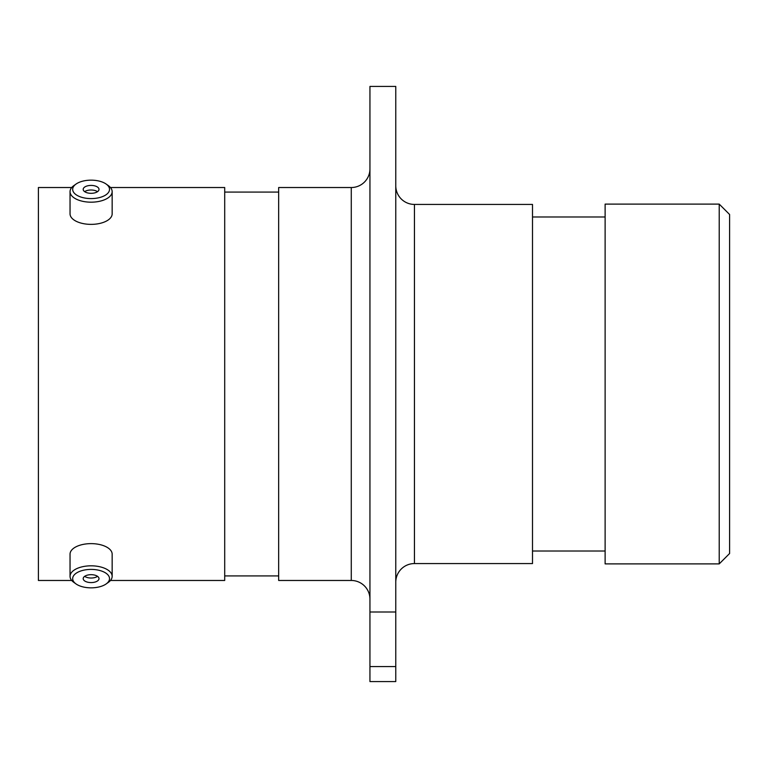 <?xml version="1.0" encoding="UTF-8"?>
<svg xmlns="http://www.w3.org/2000/svg" width="768" height="768" viewBox="0 0 768 768"><rect width="100%" height="100%" fill="white"/><g stroke="black" fill="none" stroke-linecap="round" stroke-linejoin="round"><path stroke-width="1.15" d="M369.946 168.845A18.672 18.672 0 0 1 351.274 187.526L278.659 187.526L278.659 580.474L351.274 580.474L351.274 187.526M369.946 599.155A18.672 18.672 0 0 0 351.274 580.474M395.77 582.24A18.672 18.672 0 0 1 414.451 563.568L532.502 563.568L532.502 204.432L414.451 204.432L414.451 563.568M395.77 185.76A18.672 18.672 0 0 0 414.451 204.432M719.222 204.115L729.6 214.493L729.6 553.507L719.222 563.885L719.222 204.115L605.117 204.115L605.117 563.885L719.222 563.885M369.946 86.419L395.77 86.419L395.77 612L369.946 612L369.946 86.419M605.117 216.979L532.502 216.979M605.117 551.021L532.502 551.021M278.659 192.086L224.707 192.086M278.659 575.914L224.707 575.914M110.467 580.474L224.707 580.474L224.707 187.526L110.467 187.526M71.731 187.526L38.4 187.526L38.4 580.474L71.731 580.474M369.946 666.557L395.77 666.557L395.77 681.581L369.946 681.581L369.946 612M395.77 666.557L395.77 612M76.138 183.994A18.422 9.216 0 0 0 76.051 184.051A18.422 9.216 0 0 0 80.4 196.877A18.422 9.216 0 0 0 106.061 194.755A18.422 9.216 0 0 0 106.138 184.051A18.422 9.216 0 0 0 76.138 183.994M106.138 184.051L108.288 185.578A21.062 10.531 180 0 1 112.157 191.654A21.062 10.531 180 0 1 108.192 197.798A21.062 10.531 180 0 1 84.643 201.677A21.062 10.531 180 0 1 70.042 191.654A21.062 10.531 180 0 1 73.901 185.578A21.062 10.531 180 0 1 73.997 185.51M97.517 191.683A7.901 3.955 0 0 0 99.005 189.37A7.901 3.955 0 0 0 93.523 185.606A7.901 3.955 0 0 0 84.682 187.066A7.901 3.955 0 0 0 83.194 189.37A7.901 3.955 0 0 0 88.675 193.133A7.901 3.955 0 0 0 97.517 191.683A7.901 3.955 0 0 0 84.682 191.626A7.901 3.955 0 0 0 84.643 191.654M112.157 191.654L112.157 213.85A21.062 10.531 180 0 1 108.192 219.994A21.062 10.531 180 0 1 84.643 223.862A21.062 10.531 180 0 1 70.042 213.85L70.042 191.654M76.138 573.245A18.422 9.216 180 0 0 76.051 583.949A18.422 9.216 180 0 0 106.061 584.006A18.422 9.216 180 0 0 106.138 583.949A18.422 9.216 180 0 0 101.798 571.123A18.422 9.216 180 0 0 76.138 573.245M76.051 583.949L73.901 582.422A21.062 10.531 -0 0 1 70.042 576.346A21.062 10.531 -0 0 1 73.997 570.202A21.062 10.531 -0 0 1 97.555 566.323A21.062 10.531 -0 0 1 112.157 576.346A21.062 10.531 -0 0 1 108.288 582.422A21.062 10.531 -0 0 1 108.192 582.49M97.517 580.934A7.901 3.955 180 0 0 99.005 578.63A7.901 3.955 180 0 0 93.523 574.867A7.901 3.955 180 0 0 84.682 576.317A7.901 3.955 180 0 0 83.194 578.63A7.901 3.955 180 0 0 88.675 582.394A7.901 3.955 180 0 0 97.517 580.934M84.643 576.346A7.901 3.955 180 0 0 97.517 576.374A7.901 3.955 180 0 0 97.555 576.346M70.042 576.346L70.042 554.15A21.062 10.531 -0 0 1 73.997 548.006A21.062 10.531 -0 0 1 97.555 544.138A21.062 10.531 -0 0 1 112.157 554.15L112.157 576.346M76.051 184.051L73.901 185.578M106.138 583.949L108.288 582.422"/></g></svg>
